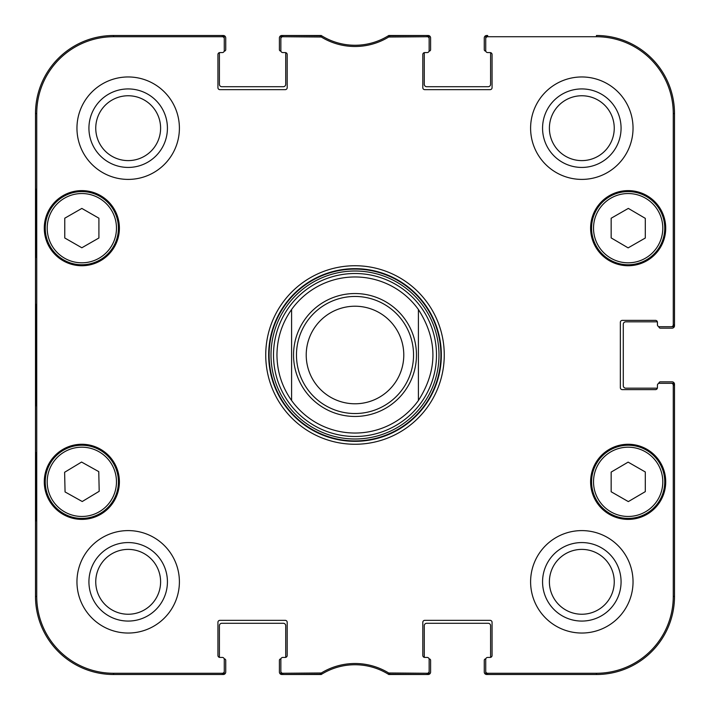 <?xml version="1.0" encoding="UTF-8"?>
<svg xmlns="http://www.w3.org/2000/svg" width="710" height="710" viewBox="0 0 710 710"><rect width="100%" height="100%" fill="white"/><g stroke="black" fill="none" stroke-linecap="round" stroke-linejoin="round"><path stroke-width="1.06" d="M35.5 489.297L35.5 469.479M35.5 468.946L35.5 462.627M35.5 469.931L35.5 468.866M35.5 353.589L35.5 352.471M35.5 358.151L35.5 353.056M35.5 354.84L35.5 353.811M35.5 356.251L35.5 355.674M35.5 362.144L35.5 357.751M35.5 352.71L35.5 347.421M35.5 348.184L35.5 345.477M35.5 440.067L35.5 425.796M35.5 443.723L35.5 441.744M35.5 441.966L35.5 439.721M35.5 431.964L35.5 431.325M35.5 452.625L35.5 442.88M35.5 461.145L35.5 452.82M35.5 462.325L35.5 460.577M35.5 426.559L35.5 424.314M35.5 424.615L35.5 423.098M35.5 416.193L35.5 402.739M35.5 413.548L35.5 413.096M35.5 420.852L35.5 416.442M35.5 421.687L35.5 420.737M35.5 422.486L35.5 421.5M35.5 505.254L35.5 499.157M35.5 497.976L35.5 496.831M35.5 499.92L35.5 497.674M35.5 496.982L35.5 496.512M35.5 494.897L35.5 488.808M35.5 496.547L35.5 494.994M35.5 381.51L35.5 377.365M35.5 391.441L35.5 380.906M35.5 403.431L35.5 398.745M35.5 400.041L35.5 399.277M224.209 658.889L224.271 658.889A1.464 1.464 0 0 1 225.736 660.353L225.736 672.059A2.441 2.441 0 0 1 223.295 674.5L113.547 674.5A78.047 78.047 0 0 1 35.5 596.453L35.5 113.547A78.047 78.047 0 0 1 113.547 35.5L223.295 35.5A2.441 2.441 0 0 1 225.736 37.941L225.736 49.647A1.464 1.464 0 0 1 224.271 51.111L224.209 51.111M35.5 345.628L35.5 315.977M35.5 278.391L35.5 267.812M35.5 253.408L35.5 251.952M35.5 288.322L35.5 284.231M35.5 292.946L35.5 290.656M35.5 240.859L35.5 229.445M35.5 387.767L35.5 386.329M35.5 377.613L35.5 367.851M35.5 218.272L35.5 216.656M658.889 383.356L658.889 383.293A1.464 1.464 0 0 1 660.353 381.829L672.059 381.829A2.441 2.441 0 0 1 674.5 384.27L674.5 596.453A78.047 78.047 0 0 1 596.453 674.5L486.705 674.5A2.441 2.441 0 0 1 484.264 672.059L484.264 660.353A1.464 1.464 0 0 1 485.729 658.889L485.791 658.889M485.791 51.111L485.729 51.111A1.464 1.464 0 0 1 484.264 49.647L484.264 37.941A2.441 2.441 0 0 1 486.705 35.5L487.681 35.5A1.953 1.953 -90 0 0 485.729 37.453L485.729 50.623A1.953 1.953 0 0 0 487.681 52.575L490.113 52.575A1.953 1.953 0 0 1 492.066 54.528L492.066 87.694A1.953 1.953 0 0 1 490.113 89.646L424.757 89.646A1.953 1.953 0 0 1 422.805 87.694L422.805 54.528A1.953 1.953 0 0 1 424.757 52.575L427.189 52.575A1.953 1.953 0 0 0 429.142 50.623L429.142 37.453A1.953 1.953 -90 0 0 427.189 35.5L388.326 35.793A63.412 63.412 0 0 1 321.674 35.793L282.811 35.5A1.953 1.953 -90 0 0 280.858 37.453L280.858 50.623A1.953 1.953 0 0 0 282.811 52.575L285.242 52.575A1.953 1.953 0 0 1 287.195 54.528L287.195 87.694A1.953 1.953 0 0 1 285.242 89.646L219.887 89.646A1.953 1.953 0 0 1 217.934 87.694L217.934 54.528A1.953 1.953 0 0 1 219.887 52.575L222.319 52.575A1.953 1.953 0 0 0 224.271 50.623L224.271 37.453A1.953 1.953 -90 0 0 222.319 35.5L113.547 35.5A78.047 78.047 0 0 0 35.5 113.547L35.5 596.453A78.047 78.047 0 0 0 113.547 674.5L222.319 674.5A1.953 1.953 90 0 0 224.271 672.547L224.271 659.377A1.953 1.953 0 0 0 222.319 657.424L219.887 657.424A1.953 1.953 0 0 1 217.934 655.472L217.934 622.306A1.953 1.953 0 0 1 219.887 620.354L285.242 620.354A1.953 1.953 0 0 1 287.195 622.306L287.195 655.472A1.953 1.953 0 0 1 285.242 657.424L282.811 657.424A1.953 1.953 0 0 0 280.858 659.377L280.858 672.547A1.953 1.953 90 0 0 282.811 674.5L321.674 674.207A63.412 63.412 0 0 1 388.326 674.207L427.189 674.5A1.953 1.953 90 0 0 429.142 672.547L429.142 659.377A1.953 1.953 0 0 0 427.189 657.424L424.757 657.424A1.953 1.953 0 0 1 422.805 655.472L422.805 622.306A1.953 1.953 0 0 1 424.757 620.354L490.113 620.354A1.953 1.953 0 0 1 492.066 622.306L492.066 655.472A1.953 1.953 0 0 1 490.113 657.424L487.681 657.424A1.953 1.953 0 0 0 485.729 659.377L485.729 672.547A1.953 1.953 90 0 0 487.681 674.5L596.453 674.5A78.047 78.047 0 0 0 674.5 596.453L674.5 385.246A1.953 1.953 0 0 0 672.547 383.293L659.377 383.293A1.953 1.953 0 0 0 657.424 385.246L657.424 387.678A1.953 1.953 0 0 1 657.362 388.166L625.723 388.166A2.441 2.441 0 0 1 623.282 385.734L623.282 324.266A2.441 2.441 0 0 1 625.723 321.834L657.362 321.834M658.889 326.644L658.889 326.707A1.464 1.464 0 0 0 660.353 328.171L672.059 328.171A2.441 2.441 0 0 0 674.5 325.73L674.5 113.547A78.047 78.047 0 0 0 596.453 35.5A78.047 78.047 0 0 1 674.5 113.547L673.266 113.547L673.266 324.754A1.953 1.953 -0 0 1 671.314 326.707L672.547 326.707A1.953 1.953 0 0 0 674.5 324.754L674.5 113.547M490.113 52.575A1.953 1.953 0 0 1 490.601 52.638L490.601 84.277A2.441 2.441 0 0 1 488.169 86.718L426.701 86.718A2.441 2.441 0 0 1 424.269 84.277L424.269 52.638A1.953 1.953 0 0 1 424.757 52.575L427.189 52.575M429.08 51.111L429.142 51.111A1.464 1.464 0 0 0 430.606 49.647L430.606 37.941A2.441 2.441 0 0 0 428.165 35.5L388.796 35.5A63.412 63.412 0 0 1 321.204 35.5L281.834 35.5A2.441 2.441 0 0 0 279.394 37.941L279.394 49.647A1.464 1.464 0 0 0 280.858 51.111L280.92 51.111M285.242 52.575A1.953 1.953 0 0 1 285.731 52.638L285.731 84.277A2.441 2.441 0 0 1 283.299 86.718L221.831 86.718A2.441 2.441 0 0 1 219.399 84.277L219.399 52.638A1.953 1.953 0 0 1 219.887 52.575L222.319 52.575M219.887 657.424A1.953 1.953 0 0 1 219.399 657.362L219.399 625.723A2.441 2.441 0 0 1 221.831 623.282L283.299 623.282A2.441 2.441 0 0 1 285.731 625.723L285.731 657.362A1.953 1.953 0 0 1 285.242 657.424L282.811 657.424M280.92 658.889L280.858 658.889A1.464 1.464 0 0 0 279.394 660.353L279.394 672.059A2.441 2.441 0 0 0 281.834 674.5L321.204 674.5A63.412 63.412 0 0 1 388.796 674.5L428.165 674.5A2.441 2.441 0 0 0 430.606 672.059L430.606 660.353A1.464 1.464 0 0 0 429.142 658.889L429.08 658.889M424.757 657.424A1.953 1.953 0 0 1 424.269 657.362L424.269 625.723A2.441 2.441 0 0 1 426.701 623.282L488.169 623.282A2.441 2.441 0 0 1 490.601 625.723L490.601 657.362A1.953 1.953 0 0 1 490.113 657.424L487.681 657.424M418.412 309.507C437.75 339.833 437.75 370.167 418.412 400.493L418.412 309.507L418.412 400.493A78.047 78.047 0 0 1 291.588 400.493C281.976 386.852 277.104 371.685 276.953 355C277.104 338.315 281.976 323.148 291.588 309.507L291.588 400.493L291.588 309.507A78.047 78.047 0 0 1 418.412 309.507A78.047 78.047 0 0 0 291.588 309.507M306.223 355A48.777 48.777 0 0 1 379.389 312.755A48.777 48.777 0 0 1 379.389 397.245A48.777 48.777 0 0 1 306.223 355M296.469 355A58.531 58.531 0 0 1 384.27 304.306A58.531 58.531 0 0 1 384.27 405.694A58.531 58.531 0 0 1 296.469 355M429.142 671.314A1.953 1.953 90 0 1 427.189 673.266L388.689 672.982A64.645 64.645 0 0 0 321.31 672.982L282.811 673.266A1.953 1.953 90 0 1 280.858 671.314M671.314 383.293A1.953 1.953 0 0 1 673.266 385.246L673.266 596.453A76.813 76.813 0 0 1 596.453 673.266L487.681 673.266A1.953 1.953 90 0 1 485.729 671.314M671.314 326.707L659.377 326.707A1.953 1.953 0 0 1 657.424 324.754L657.424 322.322A1.953 1.953 0 0 0 655.472 320.37L622.306 320.37A1.953 1.953 0 0 0 620.354 322.322L620.354 387.678A1.953 1.953 0 0 0 622.306 389.63L655.472 389.63A1.953 1.953 0 0 0 657.424 387.678M485.729 38.686A1.953 1.953 -90 0 1 487.681 36.734L596.453 36.734A76.813 76.813 0 0 1 673.266 113.547M280.858 38.686A1.953 1.953 -90 0 1 282.811 36.734L321.31 37.018A64.645 64.645 0 0 0 388.689 37.018L427.189 36.734A1.953 1.953 -90 0 1 429.142 38.686M224.271 671.314A1.953 1.953 90 0 1 222.319 673.266L113.547 673.266A76.813 76.813 0 0 1 36.734 596.453L36.734 113.547A76.813 76.813 0 0 1 113.547 36.734L222.319 36.734A1.953 1.953 -90 0 1 224.271 38.686M119.395 228.176A37.559 37.559 0 0 1 63.057 260.703A37.559 37.559 0 0 1 63.057 195.649A37.559 37.559 0 0 1 119.395 228.176M665.723 228.176A37.559 37.559 0 0 1 609.384 260.703A37.559 37.559 0 0 1 609.384 195.649A37.559 37.559 0 0 1 665.723 228.176M665.723 481.824A37.559 37.559 0 0 1 609.384 514.351A37.559 37.559 0 0 1 609.384 449.297A37.559 37.559 0 0 1 665.723 481.824M119.395 481.824A37.559 37.559 0 0 1 63.057 514.351A37.559 37.559 0 0 1 63.057 449.297A37.559 37.559 0 0 1 119.395 481.824M179.399 128.182A51.218 51.218 0 0 1 102.568 172.539A51.218 51.218 0 0 1 102.568 83.824A51.218 51.218 0 0 1 179.399 128.182M633.036 128.182A51.218 51.218 0 0 1 556.214 172.539A51.218 51.218 0 0 1 556.214 83.824A51.218 51.218 0 0 1 633.036 128.182M633.036 581.818A51.218 51.218 0 0 1 556.214 626.176A51.218 51.218 0 0 1 556.214 537.461A51.218 51.218 0 0 1 633.036 581.818M179.399 581.818A51.218 51.218 0 0 1 102.568 626.176A51.218 51.218 0 0 1 102.568 537.461A51.218 51.218 0 0 1 179.399 581.818M265.735 355A89.265 89.265 0 0 0 399.632 432.301A89.265 89.265 0 0 0 399.632 277.699A89.265 89.265 0 0 0 265.735 355M95.752 128.182A32.42 32.42 0 0 1 144.387 100.101A32.42 32.42 0 0 1 144.387 156.262A32.42 32.42 0 0 1 95.752 128.182M95.752 581.818A32.42 32.42 0 0 1 144.387 553.738A32.42 32.42 0 0 1 144.387 609.899A32.42 32.42 0 0 1 95.752 581.818M549.398 581.818A32.42 32.42 0 0 1 598.033 553.738A32.42 32.42 0 0 1 598.033 609.899A32.42 32.42 0 0 1 549.398 581.818M549.398 128.182A32.42 32.42 0 0 1 598.033 100.101A32.42 32.42 0 0 1 598.033 156.262A32.42 32.42 0 0 1 549.398 128.182M611.159 491.764L611.159 472.088L628.128 462.13L645.301 471.972L645.301 491.639L628.332 501.597L611.159 491.764M646.34 450.078A36.583 36.583 0 0 0 591.581 481.948A36.583 36.583 0 0 0 646.561 513.445A36.583 36.583 0 0 0 646.34 450.078M98.912 237.992L81.836 247.772L64.77 237.992L64.77 218.201L81.836 208.421L98.912 218.201L98.912 237.992M45.254 228.176A36.583 36.583 0 0 0 100.128 259.86A36.583 36.583 0 0 0 100.128 196.493A36.583 36.583 0 0 0 45.254 228.176M628.128 247.87L611.159 237.912L611.159 218.236L628.332 208.403L645.301 218.36L645.301 238.027L628.128 247.87M609.979 196.43A36.583 36.583 0 0 0 609.757 259.798A36.583 36.583 0 0 0 664.746 228.3A36.583 36.583 0 0 0 609.979 196.43M82.245 501.517L65.063 491.941L64.619 472.274L81.57 462.05L98.761 471.626L99.196 491.293L82.245 501.517M62.95 450.495A36.583 36.583 0 0 0 64.148 513.845A36.583 36.583 0 0 0 118.419 481.131A36.583 36.583 0 0 0 62.95 450.495M355 436.49A81.49 81.49 0 0 0 425.574 314.255A81.49 81.49 0 0 0 284.426 314.255A81.49 81.49 0 0 0 355 436.49M291.588 400.493A78.047 78.047 0 0 0 418.412 400.493M35.908 257.446L35.908 189.153L36.334 257.446M35.908 520.847L35.908 452.554L36.334 520.847M35.615 355L36.059 405.774L36.467 336.416L36.059 304.35L35.615 355M88.927 128.182A39.254 39.254 0 0 0 147.804 162.173A39.254 39.254 0 0 0 147.804 94.19A39.254 39.254 0 0 0 88.927 128.182M88.927 581.818A39.254 39.254 0 0 0 147.804 615.81A39.254 39.254 0 0 0 147.804 547.827A39.254 39.254 0 0 0 88.927 581.818M542.564 581.818A39.254 39.254 0 0 0 601.45 615.81A39.254 39.254 0 0 0 601.45 547.827A39.254 39.254 0 0 0 542.564 581.818M542.564 128.182A39.254 39.254 0 0 0 601.45 162.173A39.254 39.254 0 0 0 601.45 94.19A39.254 39.254 0 0 0 542.564 128.182M268.664 355A86.336 86.336 0 0 1 398.168 280.228A86.336 86.336 0 0 1 398.168 429.772A86.336 86.336 0 0 1 268.664 355M657.424 322.322L657.424 324.754M293.541 355A61.459 61.459 0 0 1 385.734 301.777A61.459 61.459 0 0 1 385.734 408.223A61.459 61.459 0 0 1 293.541 355M645.372 451.773A34.63 34.63 0 0 1 645.576 511.759A34.63 34.63 0 0 1 593.524 481.948A34.63 34.63 0 0 1 645.372 451.773M47.206 228.176A34.63 34.63 0 0 1 99.16 198.179A34.63 34.63 0 0 1 99.16 258.165A34.63 34.63 0 0 1 47.206 228.176M610.946 198.125A34.63 34.63 0 0 1 662.794 228.292A34.63 34.63 0 0 1 610.742 258.112A34.63 34.63 0 0 1 610.946 198.125M63.962 452.163A34.63 34.63 0 0 1 116.467 481.167A34.63 34.63 0 0 1 65.089 512.141A34.63 34.63 0 0 1 63.962 452.163M355 440.91A85.91 85.91 0 0 0 429.399 312.045A85.91 85.91 0 0 0 280.601 312.045A85.91 85.91 0 0 0 355 440.91M355 438.993A83.993 83.993 0 0 0 427.739 313.003A83.993 83.993 0 0 0 282.26 313.003A83.993 83.993 0 0 0 355 438.993M35.5 113.547L36.734 113.547M35.5 596.453L36.734 596.453M321.674 674.207L321.31 672.982M320.299 673.266L320.645 674.5M388.689 672.982L388.326 674.207M389.355 674.5L389.701 673.266M320.645 35.5L320.299 36.734M321.31 37.018L321.674 35.793M282.811 36.734L282.811 35.5M388.326 35.793L388.689 37.018M389.701 36.734L389.355 35.5M427.189 35.5L427.189 36.734M282.811 674.5L282.811 673.266M222.319 673.266L222.319 674.5M427.189 673.266L427.189 674.5M487.681 674.5L487.681 673.266M673.266 385.246L674.5 385.246M674.5 596.453L673.266 596.453M674.5 324.754L673.266 324.754M487.681 36.734L487.681 35.5M222.319 35.5L222.319 36.734M113.547 35.5L113.547 36.734M596.453 674.5L596.453 673.266M596.453 35.5L596.453 36.734M113.547 674.5L113.547 673.266"/></g></svg>
